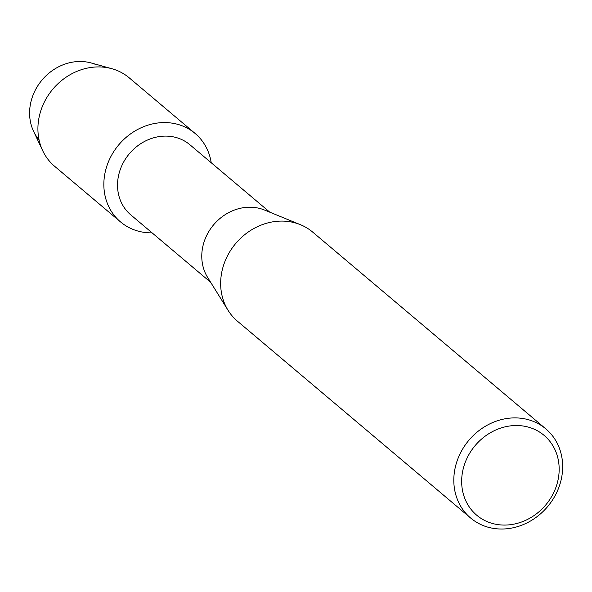 <?xml version="1.0" encoding="UTF-8"?>
<svg xmlns="http://www.w3.org/2000/svg" width="592" height="592" viewBox="0 0 592 592"><rect width="100%" height="100%" fill="white"/><g stroke="black" fill="none" stroke-linecap="round" stroke-linejoin="round"><path stroke-width="0.89" d="M210.656 282.288L130.758 214.844A45.858 40.493 -49.8 0 1 125.275 159.292A45.858 40.493 -49.8 0 1 179.309 138.558A45.858 40.493 -49.8 0 1 189.914 144.759L269.811 212.202M181.788 125.667A57.853 51.082 -49.8 0 1 211.226 162.756A57.853 51.082 -49.8 0 0 195.168 133.496A57.853 51.082 -49.8 0 0 181.788 125.667A57.853 51.082 -49.8 0 0 109.446 159.485A57.853 51.082 -49.8 0 0 133.918 229.748A57.853 51.082 -49.8 0 1 120.531 221.919A57.853 51.082 -49.8 0 1 113.62 151.826A57.853 51.082 -49.8 0 1 181.788 125.667M152.07 232.841A57.853 51.082 -49.8 0 1 133.918 229.748A57.853 51.082 -49.8 0 0 152.07 232.841M470.625 518.015L237.473 321.219A58.312 51.482 -49.8 0 1 228.09 310.349L207.622 277.404A45.858 40.493 -49.8 0 1 213.275 225.226A45.858 40.493 -49.8 0 1 263.551 209.664A45.858 40.493 -49.8 0 1 264.491 210.027L300.403 224.679A58.312 51.482 -49.8 0 1 312.694 232.101L545.846 428.897A58.312 51.482 -49.8 0 1 552.817 499.544A58.312 51.482 -49.8 0 1 484.115 525.911A58.312 51.482 -49.8 0 1 470.625 518.015A58.312 51.482 -49.8 0 1 463.662 447.374A58.312 51.482 -49.8 0 1 532.363 421.008A58.312 51.482 -49.8 0 1 545.846 428.897M228.09 310.349A58.312 51.482 -49.8 0 1 235.276 244.008A58.312 51.482 -49.8 0 1 299.204 224.213A58.312 51.482 -49.8 0 1 300.403 224.679M532.023 428.312A52.237 46.124 -49.8 0 1 554.119 491.745A52.237 46.124 -49.8 0 1 488.807 522.285A52.237 46.124 -49.8 0 1 466.711 458.844A52.237 46.124 -49.8 0 1 532.023 428.312M39.057 139.86A48.226 42.58 -49.8 0 1 39.745 82.939A48.226 42.58 -49.8 0 1 94.565 64.069M120.531 221.919L54.597 166.263A57.853 51.082 -49.8 0 1 42.676 150.657L33.566 131.291A48.226 42.58 -49.8 0 1 42.076 79.987A48.226 42.58 -49.8 0 1 91.227 62.981L111.844 68.709A57.853 51.082 -49.8 0 1 115.847 70.011A57.853 51.082 -49.8 0 1 129.226 77.841L195.168 133.496M42.676 150.657A57.853 51.082 -49.8 0 1 52.88 89.103A57.853 51.082 -49.8 0 1 111.844 68.709"/></g></svg>
